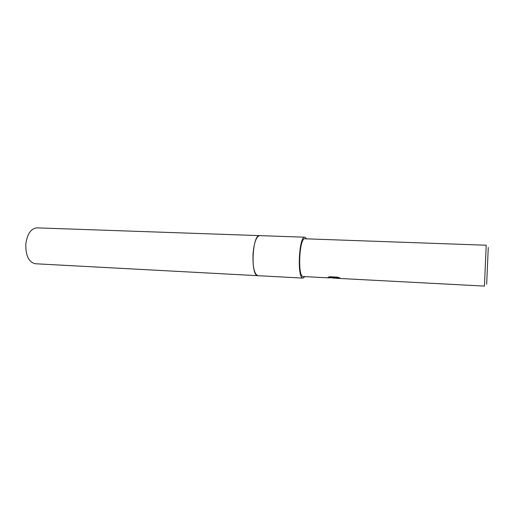 <?xml version="1.0" encoding="UTF-8"?>
<svg xmlns="http://www.w3.org/2000/svg" width="514" height="514" viewBox="0 0 514 514"><rect width="100%" height="100%" fill="white"/><g stroke="black" fill="none" stroke-linecap="round" stroke-linejoin="round"><path stroke-width="0.77" d="M257.989 275.697L257.604 275.652C250.318 275.228 252.445 234.133 259.666 235.63L304.886 237.205L306.646 238.843M257.964 275.697L257.598 275.652C250.267 275.208 252.49 233.825 259.737 235.63M304.975 276.635L302.836 278.074C296.899 277.727 299.007 235.727 304.886 237.205M335.97 278.196L331.98 277.746M484.413 286.099L486.212 245.229L304.834 238.779C299.411 237.429 297.458 276.121 302.939 276.5L327.977 277.856L334.248 277.599L328.157 277.277L329.782 276.75L337.332 277.149L339.921 277.971L336.092 278.029L336.792 278.318L484.413 286.099M486.662 284.178L488.274 247.446M334.016 277.778L336.098 277.965M330.958 277.688L333.888 277.611M336.31 277.958L338.508 277.489M328.896 276.988L334.267 277.271L334.248 277.599M329.692 277.708L327.977 277.856M257.887 275.697L35.305 263.753C28.72 262.185 25.559 255.574 25.822 243.912C27.3 233.825 30.988 228.479 36.892 227.869L259.66 235.624C256.332 236.414 254.128 242.473 253.042 253.787C252.612 266.843 254.231 274.142 257.887 275.697L303.074 278.113M336.092 278.023L336.111 277.701M332.976 278.119L334.588 278.202"/></g></svg>

